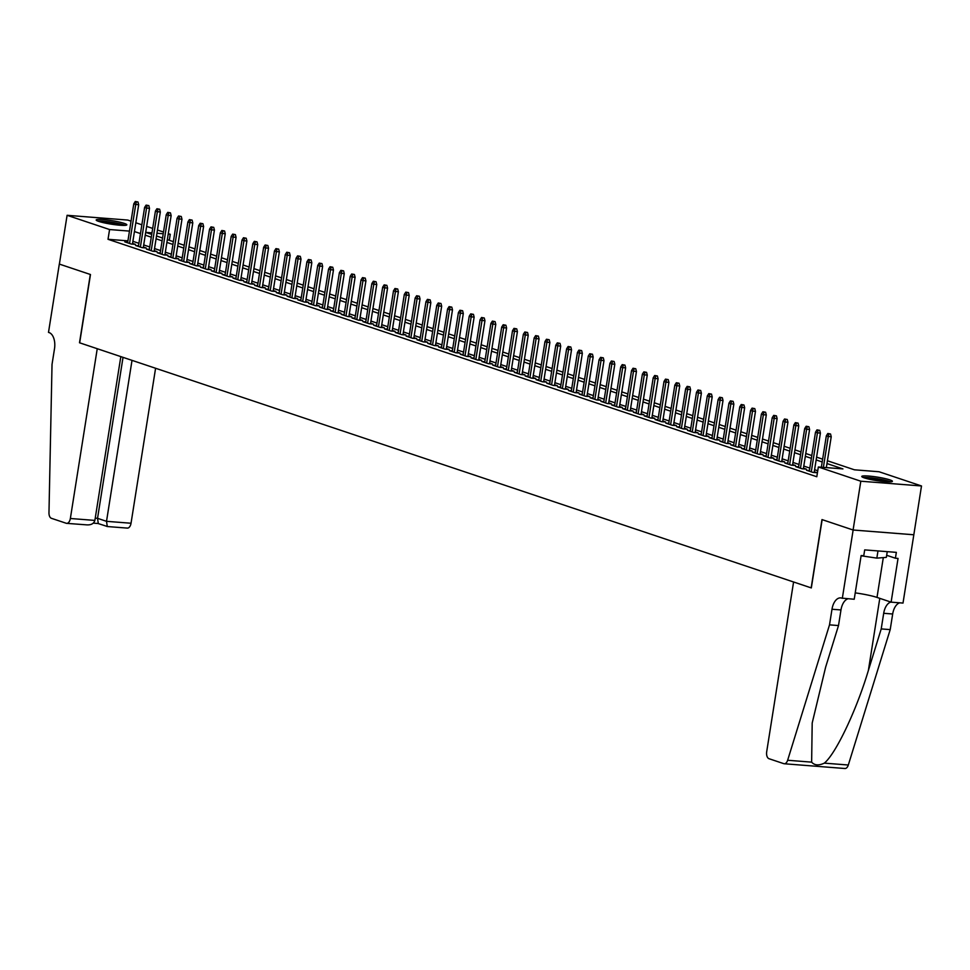 <?xml version="1.0" encoding="UTF-8"?>
<svg xmlns="http://www.w3.org/2000/svg" width="970" height="970" viewBox="0 0 970 970"><rect width="100%" height="100%" fill="white"/><g stroke="black" fill="none" stroke-linecap="round" stroke-linejoin="round"><path stroke-width="1.45" d="M864.294 477.87A15.52 1.782 -171 0 1 861.772 476.452A15.52 1.782 -171 0 1 872.818 476.476A15.52 1.782 -171 0 1 889.89 479.883A15.52 1.782 -171 0 1 892.412 481.302A15.52 1.782 -171 0 1 881.366 481.278A15.52 1.782 -171 0 1 864.294 477.87M98.71 221.402A15.52 1.782 -171 0 1 96.188 219.972A15.52 1.782 -171 0 1 107.233 219.996A15.52 1.782 -171 0 1 124.305 223.403A15.52 1.782 -171 0 1 126.827 224.822A15.52 1.782 -171 0 1 115.782 224.797A15.52 1.782 -171 0 1 98.71 221.402M842.324 598.32L853.139 530.02L822.148 519.629L811.32 587.929L793.581 581.988L766.688 751.774A5.965 3.359 -85.5 0 0 769.004 758.71L783.772 763.657A5.965 3.359 -85.5 0 0 784.233 763.754A5.965 3.359 -85.5 0 0 787.64 760.262L829.52 624.85L831.993 609.245A13.919 7.821 94.5 0 1 840.65 597.896A13.919 7.821 94.5 0 1 841.73 598.126L854.218 599.254L861.142 555.543L863.761 555.749L864.694 549.893L896.341 552.366L895.419 558.223L898.038 558.429L891.115 602.152L903.009 603.073L913.825 534.773L853.091 529.996L821.978 519.58L811.162 587.881L79.661 342.822L90.477 274.522L59.376 264.095L67.1 215.304L127.785 220.069L131.035 221.16M135.824 222.76L141.862 224.785M146.64 226.386L152.678 228.411M157.467 230.011L163.506 232.036M168.283 233.637L170.259 234.291L168.21 234.134M169.301 240.293L170.259 234.291M827.422 460.762L854.424 469.807L879.026 471.747L921.5 485.97L860.814 481.217L818.34 466.982L842.942 468.91L826.973 463.563M853.139 530.02L913.825 534.773L921.5 485.97M809.441 470.474L806.506 470.244L813.005 472.414L817.104 472.742L814.279 471.796M798.625 466.849L795.691 466.618L802.178 468.789L806.276 469.116L803.451 468.17M787.798 463.224L784.863 462.993L791.362 465.163L795.461 465.491L792.635 464.545M776.982 459.598L774.048 459.368L780.535 461.538L784.633 461.865L781.808 460.92M766.167 455.973L763.22 455.742L769.719 457.913L773.817 458.24L770.992 457.294M755.339 452.347L752.405 452.117L758.892 454.287L762.99 454.615L760.177 453.669M744.523 448.722L741.577 448.492L748.076 450.662L752.174 450.989L749.349 450.044M733.696 445.097L730.762 444.866L737.248 447.037L741.359 447.364L738.534 446.418M722.88 441.471L719.934 441.241L726.433 443.411L730.531 443.739L727.706 442.793M712.053 437.846L709.119 437.615L715.605 439.786L719.716 440.113L716.891 439.167M701.237 434.22L698.303 433.99L704.79 436.161L708.888 436.488L706.063 435.542M690.41 430.595L687.475 430.365L693.974 432.535L698.073 432.862L695.247 431.917M679.594 426.97L676.66 426.739L683.147 428.91L687.245 429.237L684.42 428.291M668.766 423.344L665.832 423.114L672.331 425.284L676.429 425.612L673.604 424.666M657.951 419.719L655.017 419.489L661.504 421.671L665.602 421.986L662.777 421.041M647.135 416.094L644.189 415.863L650.688 418.046L654.786 418.361L651.961 417.415M636.308 412.468L633.374 412.238L639.861 414.42L643.959 414.736L641.146 413.79M625.492 408.843L622.546 408.612L629.045 410.795L633.143 411.11L630.318 410.164M614.665 405.217L611.73 404.987L618.217 407.17L622.328 407.485L619.503 406.539M603.849 401.592L600.915 401.362L607.402 403.544L611.5 403.859L608.675 402.914M593.022 397.967L590.087 397.736L596.586 399.919L600.685 400.234L597.859 399.288M582.206 394.341L579.272 394.111L585.759 396.293L589.857 396.609L587.032 395.663M571.378 390.716L568.444 390.486L574.943 392.668L579.041 392.983L576.216 392.038M560.563 387.091L557.629 386.86L564.116 389.043L568.214 389.358L565.389 388.412M549.747 383.465L546.801 383.235L553.3 385.417L557.398 385.733L554.573 384.787M538.92 379.84L535.986 379.609L542.472 381.792L546.571 382.107L543.746 381.161M528.104 376.214L525.158 375.984L531.657 378.167L535.755 378.482L532.93 377.536M517.277 372.589L514.342 372.359L520.829 374.541L524.94 374.856L522.115 373.911M506.461 368.964L503.515 368.733L510.014 370.916L514.112 371.231L511.287 370.285M495.634 365.338L492.699 365.108L499.186 367.291L503.297 367.606L500.471 366.66M484.818 361.713L481.884 361.483L488.371 363.665L492.469 363.98L489.644 363.035M473.99 358.088L471.056 357.857L477.555 360.04L481.653 360.355L478.828 359.409M463.175 354.462L460.241 354.232L466.728 356.414L470.826 356.73L468.001 355.784M452.347 350.837L449.413 350.606L455.912 352.789L460.01 353.104L457.185 352.158M441.532 347.212L438.598 346.981L445.084 349.164L449.183 349.479L446.358 348.533M430.716 343.598L427.77 343.368L434.269 345.538L438.367 345.853L435.542 344.908M419.889 339.973L416.954 339.742L423.441 341.913L427.54 342.228L424.727 341.282M409.073 336.347L406.127 336.117L412.626 338.287L416.724 338.603L413.899 337.657M398.246 332.722L395.311 332.492L401.798 334.662L405.909 334.977L403.083 334.032M387.43 329.097L384.484 328.866L390.983 331.037L395.081 331.352L392.256 330.406M376.603 325.471L373.668 325.241L380.155 327.411L384.265 327.739L381.44 326.781M365.787 321.846L362.853 321.616L369.34 323.786L373.438 324.113L370.613 323.155M354.959 318.221L352.025 317.99L358.524 320.161L362.622 320.488L359.797 319.542M344.144 314.595L341.21 314.365L347.696 316.535L351.795 316.863L348.97 315.917M333.316 310.97L330.382 310.739L336.881 312.91L340.979 313.237L338.154 312.291M322.501 307.344L319.566 307.114L326.053 309.284L330.152 309.612L327.326 308.666M311.685 303.719L308.739 303.489L315.238 305.659L319.336 305.986L316.511 305.041M300.858 300.094L297.923 299.863L304.41 302.034L308.508 302.361L305.695 301.415M290.042 296.468L287.096 296.238L293.595 298.408L297.693 298.736L294.868 297.79M279.214 292.843L276.28 292.613L282.767 294.783L286.877 295.11L284.052 294.165M268.399 289.218L265.465 288.987L271.952 291.158L276.05 291.485L273.225 290.539M257.571 285.592L254.637 285.362L261.136 287.532L265.234 287.86L262.409 286.914M246.756 281.967L243.822 281.736L250.308 283.907L254.407 284.234L251.582 283.288M235.928 278.341L232.994 278.111L239.493 280.281L243.591 280.609L240.766 279.663M225.113 274.716L222.178 274.486L228.665 276.656L232.764 276.983L229.938 276.038M214.297 271.091L211.351 270.86L217.85 273.031L221.948 273.358L219.123 272.412M203.47 267.465L200.535 267.235L207.022 269.405L211.12 269.733L208.295 268.787M192.654 263.84L189.708 263.61L196.207 265.78L200.305 266.107L197.48 265.162M181.827 260.215L178.892 259.984L185.379 262.155L189.489 262.482L186.664 261.536M171.011 256.589L168.065 256.359L174.564 258.529L178.662 258.857L175.837 257.911M160.183 252.964L157.249 252.733L163.736 254.904L167.846 255.231L165.021 254.285M149.368 249.338L146.434 249.108L152.921 251.278L157.019 251.606L154.194 250.66M138.54 245.713L135.606 245.483L142.105 247.653L146.203 247.981L143.378 247.035M127.919 240.851L108.022 239.299L816.801 476.743L818.34 466.982M817.746 470.741L814.606 469.698M809.817 468.086L803.79 466.073M799.001 464.46L792.963 462.447M788.186 460.835L782.147 458.822M777.358 457.222L771.32 455.197M766.543 453.596L760.504 451.571M755.715 449.971L749.677 447.946M744.899 446.345L738.861 444.321M734.072 442.72L728.046 440.695M723.256 439.095L717.218 437.07M712.429 435.469L706.403 433.445M701.613 431.844L695.575 429.819M690.798 428.219L684.759 426.194M679.97 424.593L673.932 422.568M669.154 420.968L663.116 418.943M658.327 417.342L652.289 415.318M647.511 413.717L641.473 411.692M636.684 410.092L630.658 408.067M625.868 406.466L619.83 404.441M615.041 402.841L609.014 400.816M604.225 399.216L598.187 397.191M593.397 395.59L587.371 393.565M582.582 391.965L576.544 389.94M571.766 388.339L565.728 386.315M560.939 384.714L554.901 382.689M550.123 381.089L544.085 379.064M539.296 377.463L533.257 375.438M528.48 373.838L522.442 371.813M517.653 370.213L511.626 368.188M506.837 366.587L500.799 364.562M496.009 362.962L489.983 360.937M485.194 359.337L479.156 357.312M474.366 355.711L468.34 353.686M463.551 352.086L457.513 350.061M452.735 348.46L446.697 346.435M441.908 344.835L435.87 342.81M431.092 341.21L425.054 339.185M420.265 337.584L414.226 335.559M409.449 333.959L403.411 331.934M398.621 330.333L392.595 328.309M387.806 326.708L381.768 324.683M376.978 323.083L370.952 321.058M366.163 319.457L360.125 317.433M355.347 315.832L349.309 313.807M344.52 312.207L338.481 310.194M333.704 308.581L327.666 306.568M322.877 304.956L316.838 302.943M312.061 301.33L306.023 299.318M301.233 297.705L295.207 295.692M290.418 294.08L284.38 292.067M279.59 290.454L273.564 288.442M268.775 286.829L262.737 284.816M257.947 283.204L251.921 281.191M247.132 279.578L241.093 277.565M236.316 275.953L230.278 273.94M225.489 272.327L219.45 270.315M214.673 268.702L208.635 266.689M203.845 265.077L197.807 263.064M193.03 261.463L186.992 259.439M182.202 257.838L176.176 255.813M171.387 254.213L165.349 252.188M160.559 250.587L154.533 248.562M149.744 246.962L143.705 244.937M138.916 243.337L132.89 241.312M127.725 242.088L124.79 241.857L131.277 244.028L135.376 244.355L132.55 243.409M853.091 529.996L860.814 481.217M108.022 239.299L109.574 229.538L67.1 215.304M129.459 231.102L109.574 229.538M822.184 461.962L816.158 459.938M811.369 458.337L805.33 456.312M800.541 454.712L794.515 452.687M789.726 451.086L783.687 449.061M778.91 447.461L772.872 445.436M768.082 443.836L762.044 441.811M757.267 440.21L751.229 438.185M746.439 436.585L740.401 434.56M735.624 432.959L729.586 430.935M724.796 429.334L718.77 427.309M713.981 425.709L707.942 423.684M703.153 422.083L697.127 420.058M692.337 418.458L686.299 416.433M681.522 414.833L675.484 412.808M670.694 411.207L664.656 409.182M659.879 407.582L653.841 405.557M649.051 403.957L643.013 401.932M638.236 400.331L632.197 398.306M627.408 396.706L621.382 394.681M616.593 393.08L610.554 391.055M605.765 389.455L599.739 387.43M594.949 385.83L588.911 383.805M584.122 382.204L578.096 380.179M573.306 378.579L567.268 376.554M562.491 374.953L556.453 372.929M551.663 371.328L545.625 369.303M540.848 367.703L534.809 365.678M530.02 364.077L523.982 362.053M519.205 360.452L513.166 358.427M508.377 356.827L502.351 354.802M497.561 353.201L491.523 351.188M486.734 349.576L480.708 347.563M475.918 345.95L469.88 343.938M465.091 342.325L459.065 340.312M454.275 338.7L448.237 336.687M443.46 335.074L437.421 333.062M432.632 331.449L426.594 329.436M421.817 327.824L415.778 325.811M410.989 324.198L404.951 322.185M400.173 320.573L394.135 318.56M389.346 316.947L383.32 314.935M378.53 313.322L372.492 311.309M367.703 309.697L361.677 307.684M356.887 306.071L350.849 304.059M346.072 302.458L340.033 300.433M335.244 298.833L329.206 296.808M324.429 295.207L318.39 293.183M313.601 291.582L307.563 289.557M302.785 287.957L296.747 285.932M291.958 284.331L285.932 282.306M281.142 280.706L275.104 278.681M270.315 277.08L264.289 275.056M259.499 273.455L253.461 271.43M248.672 269.83L242.645 267.805M237.856 266.204L231.818 264.179M227.041 262.579L221.002 260.554M216.213 258.954L210.175 256.929M205.397 255.328L199.359 253.303M194.57 251.703L188.532 249.678M183.754 248.077L177.716 246.053M172.927 244.452L166.901 242.427M162.111 240.827L156.073 238.802M151.284 237.201L145.257 235.177M140.468 233.576L134.43 231.551M151.975 232.861L145.694 232.363L151.732 234.4M156.522 236.001L162.548 238.026M167.337 239.626L173.375 241.651M178.165 243.252L184.191 245.277M188.98 246.877L195.018 248.902M199.796 250.502L205.834 252.527M210.623 254.128L216.662 256.153M221.439 257.753L227.477 259.778M232.266 261.379L238.305 263.404M243.082 265.004L249.12 267.029M253.91 268.629L259.936 270.654M264.725 272.255L270.763 274.28M275.553 275.88L281.579 277.905M286.368 279.505L292.406 281.53M297.196 283.131L303.222 285.156M308.011 286.756L314.05 288.781M318.827 290.382L324.865 292.406M329.654 294.007L335.693 296.032M340.47 297.632L346.508 299.657M351.298 301.258L357.336 303.283M362.113 304.883L368.151 306.908M372.941 308.508L378.967 310.533M383.756 312.134L389.794 314.159M394.584 315.759L400.61 317.784M405.399 319.385L411.438 321.409M416.215 323.01L422.253 325.035M427.042 326.635L433.081 328.66M437.858 330.261L443.896 332.286M448.686 333.886L454.724 335.911M459.501 337.512L465.539 339.536M470.329 341.137L476.355 343.162M481.144 344.762L487.183 346.787M491.972 348.388L497.998 350.412M502.787 352.013L508.826 354.038M513.615 355.638L519.641 357.651M524.43 359.264L530.469 361.276M535.246 362.889L541.284 364.902M546.074 366.514L552.112 368.527M556.889 370.14L562.927 372.153M567.717 373.765L573.755 375.778M578.532 377.391L584.57 379.403M589.36 381.016L595.386 383.029M600.175 384.641L606.214 386.654M611.003 388.267L617.029 390.279M621.818 391.892L627.857 393.905M632.646 395.517L638.672 397.53M643.462 399.143L649.5 401.156M654.277 402.768L660.315 404.781M665.105 406.382L671.143 408.406M675.92 410.007L681.959 412.032M686.748 413.632L692.786 415.657M697.563 417.258L703.602 419.282M708.391 420.883L714.417 422.908M719.206 424.508L725.245 426.533M730.034 428.134L736.06 430.159M740.85 431.759L746.888 433.784M751.665 435.384L757.703 437.409M762.493 439.01L768.531 441.035M773.308 442.635L779.346 444.66M784.136 446.261L790.174 448.286M794.951 449.886L800.99 451.911M805.779 453.511L811.805 455.536M816.594 457.137L822.633 459.162M163.227 233.746L156.958 233.249M132.441 244.125L138.686 204.718L135.727 204.476L129.556 243.458M136.358 201.857L137.995 201.978L135.279 201.493L136.358 201.857L135.727 204.476L133.787 203.833L127.616 242.803M138.686 204.718L137.995 201.978M135.279 201.493L133.787 203.833M98.916 221.463A13.422 1.54 -171 0 1 117.2 223.488A13.422 1.54 -171 0 1 123.784 225.404M119.504 225.185A12.428 1.431 9 0 0 116.606 224.494A12.428 1.431 9 0 0 103.038 222.579M125.069 225.355A15.411 1.77 9 0 0 118.073 223.415A15.411 1.77 9 0 0 97.691 221.027M864.488 477.943A13.422 1.54 -171 0 1 882.785 479.968A13.422 1.54 -171 0 1 889.369 481.884M885.089 481.666A12.428 1.431 9 0 0 882.191 480.974A12.428 1.431 9 0 0 868.623 479.059M890.654 481.835A15.411 1.77 9 0 0 883.658 479.895A15.411 1.77 9 0 0 863.276 477.507M887.247 551.663L886.337 557.362L876.844 558.126L861.105 555.774M877.983 550.936L876.844 558.126M94.878 520.417C93.799 523.848 90.768 525.316 85.784 524.794L66.651 523.351A5.965 3.359 -85.5 0 1 66.19 523.254L51.41 518.307A5.965 3.359 -85.5 0 1 48.973 512.803L52.028 364.393L54.502 348.776A13.919 7.821 -85.5 0 0 49.094 332.577L48.5 332.383L59.316 264.082L90.319 274.462L79.504 342.762L97.242 348.715L70.361 518.489L94.878 520.417L120.826 356.608M132.017 360.355L106.518 521.326L131.035 523.242A5.965 3.359 94.5 0 1 127.325 528.104A5.965 3.359 94.5 0 1 126.864 528.019M155.588 368.26L131.035 523.242M66.651 523.351A5.965 3.359 -85.5 0 0 70.361 518.489M123.032 357.348L97.546 518.319L106.518 521.326L107.27 526.48L98.067 523.509M98.285 523.473L97.546 518.319L95.242 518.138M829.52 624.85L838.504 625.565L825.652 667.081L812.193 723.014L811.635 762.141C814.521 765.403 818.753 765.742 824.318 763.135C835.74 753.92 856.546 710.149 868.38 670.428L881.221 628.912L883.694 613.295A13.919 7.821 94.5 0 1 890.909 602.079M881.221 628.912L890.205 629.615L892.679 613.998A13.919 7.821 94.5 0 1 899.736 602.819M848.035 598.769A13.919 7.821 94.5 0 0 840.978 609.948L838.504 625.565M824.318 763.135L848.313 765.015L890.205 629.615M855.225 592.876A22.371 2.571 -171 0 1 877.001 597.411L891.115 602.152M848.313 765.015A5.965 3.359 94.5 0 1 844.918 768.507A5.965 3.359 94.5 0 1 844.458 768.422M886.665 555.289L895.419 558.223M143.257 247.75L149.501 208.344L146.555 208.101L140.383 247.083M147.173 205.482L148.822 205.604L146.094 205.119L147.173 205.482L146.555 208.101L144.603 207.459L138.431 246.428M149.501 208.344L148.822 205.604M146.094 205.119L144.603 207.459M154.084 251.375L160.329 211.969L157.37 211.727L151.199 250.709M158.001 209.108L159.638 209.229L156.922 208.744L158.001 209.108L157.37 211.727L155.43 211.084L149.247 250.054M160.329 211.969L159.638 209.229M156.922 208.744L155.43 211.084M164.9 255.001L171.144 215.595L168.198 215.352L162.026 254.334M168.816 212.721L170.453 212.854L167.737 212.369L168.816 212.721L168.198 215.352L166.246 214.709L160.074 253.679M171.144 215.595L170.453 212.854M167.737 212.369L166.246 214.709M175.728 258.626L181.972 219.22L179.013 218.977L172.842 257.959M179.644 216.346L181.281 216.48L178.553 215.995L179.644 216.346L179.013 218.977L177.061 218.335L170.89 257.305M181.972 219.22L181.281 216.48M178.553 215.995L177.061 218.335M186.543 262.252L192.787 222.833L189.841 222.603L183.657 261.585M190.459 219.972L192.096 220.105L189.38 219.62L190.459 219.972L189.841 222.603L187.889 221.96L181.717 260.93M192.787 222.833L192.096 220.105M189.38 219.62L187.889 221.96M197.371 265.877L203.603 226.459L200.657 226.228L194.485 265.21M201.287 223.597L202.924 223.731L200.196 223.245L201.287 223.597L200.657 226.228L198.704 225.586L192.533 264.555M203.603 226.459L202.924 223.731M200.196 223.245L198.704 225.586M208.186 269.502L214.431 230.084L211.472 229.854L205.3 268.835M212.103 227.222L213.739 227.356L211.023 226.871L212.103 227.222L211.472 229.854L209.532 229.211L203.36 268.181M214.431 230.084L213.739 227.356M211.023 226.871L209.532 229.211M219.014 273.128L225.246 233.709L222.3 233.479L216.128 272.461M222.918 230.848L224.567 230.981L221.839 230.484L222.918 230.848L222.3 233.479L220.348 232.836L214.176 271.806M225.246 233.709L224.567 230.981M221.839 230.484L220.348 232.836M229.829 276.753L236.074 237.335L233.115 237.104L226.944 276.086M233.746 234.473L235.383 234.607L232.667 234.109L233.746 234.473L233.115 237.104L231.175 236.462L225.004 275.431M236.074 237.335L235.383 234.607M232.667 234.109L231.175 236.462M240.645 280.378L246.889 240.96L243.943 240.73L237.771 279.712M244.561 238.099L246.21 238.232L243.482 237.735L244.561 238.099L243.943 240.73L241.991 240.075L235.819 279.057M246.889 240.96L246.21 238.232M243.482 237.735L241.991 240.075M251.472 284.004L257.717 244.585L254.758 244.355L248.587 283.337M255.389 241.724L257.026 241.857L254.31 241.36L255.389 241.724L254.758 244.355L252.818 243.7L246.647 282.682M257.717 244.585L257.026 241.857M254.31 241.36L252.818 243.7M262.288 287.629L268.532 248.211L265.586 247.981L259.414 286.962M266.204 245.349L267.853 245.483L265.125 244.986L266.204 245.349L265.586 247.981L263.634 247.326L257.462 286.308M268.532 248.211L267.853 245.483M265.125 244.986L263.634 247.326M273.116 291.255L279.36 251.836L276.401 251.606L270.23 290.588M277.032 248.975L278.669 249.108L275.941 248.611L277.032 248.975L276.401 251.606L274.462 250.951L268.278 289.933M279.36 251.836L278.669 249.108M275.941 248.611L274.462 250.951M283.931 294.88L290.175 255.462L287.229 255.231L281.058 294.213M287.847 252.6L289.484 252.733L286.768 252.236L287.847 252.6L287.229 255.231L285.277 254.576L279.105 293.558M290.175 255.462L289.484 252.733M286.768 252.236L285.277 254.576M294.759 298.505L301.003 259.087L298.045 258.857L291.873 297.838M298.675 256.225L300.312 256.359L297.584 255.862L298.675 256.225L298.045 258.857L296.092 258.202L289.921 297.184M301.003 259.087L300.312 256.359M297.584 255.862L296.092 258.202M305.574 302.131L311.819 262.712L308.872 262.482L302.688 301.464M309.491 259.851L311.127 259.984L308.411 259.487L309.491 259.851L308.872 262.482L306.92 261.827L300.748 300.809M311.819 262.712L311.127 259.984M308.411 259.487L306.92 261.827M316.402 305.756L322.634 266.338L319.688 266.107L313.516 305.089M320.318 263.476L321.955 263.61L319.227 263.112L320.318 263.476L319.688 266.107L317.736 265.453L311.564 304.435M322.634 266.338L321.955 263.61M319.227 263.112L317.736 265.453M327.217 309.381L333.462 269.963L330.503 269.733L324.332 308.715M331.134 267.102L332.771 267.235L330.055 266.738L331.134 267.102L330.503 269.733L328.563 269.078L322.392 308.06M333.462 269.963L332.771 267.235M330.055 266.738L328.563 269.078M338.045 313.007L344.277 273.588L341.331 273.358L335.159 312.34M341.949 270.727L343.598 270.86L340.87 270.363L341.949 270.727L341.331 273.358L339.379 272.703L333.207 311.685M344.277 273.588L343.598 270.86M340.87 270.363L339.379 272.703M348.861 316.632L355.105 277.214L352.146 276.983L345.975 315.965M352.777 274.352L354.414 274.486L351.698 273.989L352.777 274.352L352.146 276.983L350.206 276.329L344.035 315.311M355.105 277.214L354.414 274.486M351.698 273.989L350.206 276.329M359.676 320.258L365.92 280.839L362.974 280.609L356.802 319.579M363.592 277.978L365.241 278.111L362.513 277.614L363.592 277.978L362.974 280.609L361.022 279.954L354.85 318.936M365.92 280.839L365.241 278.111M362.513 277.614L361.022 279.954M370.504 323.883L376.748 284.465L373.789 284.234L367.618 323.204M374.42 281.603L376.057 281.736L373.341 281.239L374.42 281.603L373.789 284.234L371.849 283.579L365.666 322.561M376.748 284.465L376.057 281.736M373.341 281.239L371.849 283.579M381.319 327.508L387.563 288.09L384.617 287.86L378.445 326.829M385.236 285.228L386.884 285.362L384.156 284.865L385.236 285.228L384.617 287.86L382.665 287.205L376.493 326.187M387.563 288.09L386.884 285.362M384.156 284.865L382.665 287.205M392.147 331.122L398.391 291.715L395.433 291.485L389.261 330.455M396.063 288.854L397.7 288.987L394.972 288.49L396.063 288.854L395.433 291.485L393.493 290.83L387.309 329.812M398.391 291.715L397.7 288.987M394.972 288.49L393.493 290.83M402.962 334.747L409.207 295.341L406.26 295.11L400.076 334.08M406.879 292.479L408.515 292.613L405.799 292.115L406.879 292.479L406.26 295.11L404.308 294.456L398.137 333.438M409.207 295.341L408.515 292.613M405.799 292.115L404.308 294.456M413.79 338.372L420.034 298.966L417.076 298.736L410.904 337.705M417.706 296.105L419.343 296.238L416.615 295.741L417.706 296.105L417.076 298.736L415.124 298.081L408.952 337.063M420.034 298.966L419.343 296.238M416.615 295.741L415.124 298.081M424.605 341.998L430.85 302.591L427.903 302.361L421.72 341.331M428.522 299.73L430.159 299.863L427.443 299.366L428.522 299.73L427.903 302.361L425.951 301.706L419.78 340.688M430.85 302.591L430.159 299.863M427.443 299.366L425.951 301.706M435.433 345.623L441.665 306.217L438.719 305.986L432.547 344.956M439.349 303.355L440.986 303.489L438.258 302.992L439.349 303.355L438.719 305.986L436.767 305.332L430.595 344.314M441.665 306.217L440.986 303.489M438.258 302.992L436.767 305.332M446.248 349.248L452.493 309.842L449.534 309.612L443.363 348.582M450.165 306.981L451.802 307.114L449.086 306.617L450.165 306.981L449.534 309.612L447.594 308.957L441.423 347.939M452.493 309.842L451.802 307.114M449.086 306.617L447.594 308.957M457.076 352.874L463.308 313.468L460.362 313.237L454.19 352.207M460.98 310.606L462.629 310.739L459.901 310.242L460.98 310.606L460.362 313.237L458.41 312.582L452.238 351.564M463.308 313.468L462.629 310.739M459.901 310.242L458.41 312.582M467.892 356.499L474.136 317.093L471.178 316.863L465.006 355.832M471.808 314.231L473.445 314.365L470.729 313.868L471.808 314.231L471.178 316.863L469.237 316.208L463.066 355.178M474.136 317.093L473.445 314.365M470.729 313.868L469.237 316.208M478.707 360.125L484.951 320.718L482.005 320.488L475.833 359.458M482.623 317.857L484.272 317.99L481.544 317.493L482.623 317.857L482.005 320.488L480.053 319.833L473.881 358.803M484.951 320.718L484.272 317.99M481.544 317.493L480.053 319.833M489.535 363.75L495.779 324.344L492.821 324.113L486.649 363.083M493.451 321.482L495.088 321.616L492.372 321.118L493.451 321.482L492.821 324.113L490.881 323.459L484.697 362.428M495.779 324.344L495.088 321.616M492.372 321.118L490.881 323.459M500.35 367.375L506.595 327.969L503.648 327.739L497.477 366.708M504.267 325.108L505.903 325.241L503.187 324.744L504.267 325.108L503.648 327.739L501.696 327.084L495.524 366.054M506.595 327.969L505.903 325.241M503.187 324.744L501.696 327.084M511.178 371.001L517.422 331.594L514.464 331.364L508.292 370.334M515.094 328.733L516.731 328.854L514.003 328.369L515.094 328.733L514.464 331.364L512.512 330.709L506.34 369.679M517.422 331.594L516.731 328.854M514.003 328.369L512.512 330.709M521.993 374.626L528.238 335.22L525.291 334.989L519.108 373.959M525.91 332.358L527.547 332.48L524.831 331.995L525.91 332.358L525.291 334.989L523.339 334.335L517.168 373.304M528.238 335.22L527.547 332.48M524.831 331.995L523.339 334.335M532.821 378.251L539.053 338.845L536.107 338.615L529.935 377.585M536.737 335.984L538.374 336.105L535.646 335.62L536.737 335.984L536.107 338.615L534.155 337.96L527.983 376.93M539.053 338.845L538.374 336.105M535.646 335.62L534.155 337.96M543.636 381.877L549.881 342.471L546.922 342.24L540.751 381.21M547.553 339.609L549.19 339.73L546.474 339.245L547.553 339.609L546.922 342.24L544.982 341.586L538.811 380.555M549.881 342.471L549.19 339.73M546.474 339.245L544.982 341.586M554.464 385.502L560.696 346.096L557.75 345.866L551.578 384.835M558.368 343.234L560.017 343.356L557.289 342.871L558.368 343.234L557.75 345.866L555.798 345.211L549.626 384.181M560.696 346.096L560.017 343.356M557.289 342.871L555.798 345.211M565.28 389.128L571.524 349.721L568.565 349.491L562.394 388.461M569.196 346.86L570.833 346.981L568.117 346.496L569.196 346.86L568.565 349.491L566.625 348.836L560.454 387.806M571.524 349.721L570.833 346.981M568.117 346.496L566.625 348.836M576.095 392.753L582.339 353.347L579.393 353.116L573.221 392.086M580.011 350.485L581.66 350.606L578.932 350.121L580.011 350.485L579.393 353.116L577.441 352.462L571.269 391.431M582.339 353.347L581.66 350.606M578.932 350.121L577.441 352.462M586.923 396.378L593.167 356.972L590.209 356.742L584.037 395.712M590.839 354.111L592.476 354.232L589.76 353.747L590.839 354.111L590.209 356.742L588.269 356.087L582.097 395.057M593.167 356.972L592.476 354.232M589.76 353.747L588.269 356.087M597.738 400.004L603.983 360.597L601.036 360.367L594.865 399.337M601.655 357.736L603.304 357.857L600.575 357.372L601.655 357.736L601.036 360.367L599.084 359.712L592.912 398.682M603.983 360.597L603.304 357.857M600.575 357.372L599.084 359.712M608.566 403.629L614.81 364.223L611.852 363.992L605.68 402.962M612.482 361.361L614.119 361.483L611.391 360.998L612.482 361.361L611.852 363.992L609.912 363.338L603.728 402.308M614.81 364.223L614.119 361.483M611.391 360.998L609.912 363.338M619.381 407.254L625.626 367.848L622.679 367.618L616.508 406.588M623.298 364.987L624.935 365.108L622.219 364.623L623.298 364.987L622.679 367.618L620.727 366.963L614.556 405.933M625.626 367.848L624.935 365.108M622.219 364.623L620.727 366.963M630.209 410.88L636.453 371.474L633.495 371.243L627.323 410.213M634.125 368.612L635.762 368.733L633.034 368.248L634.125 368.612L633.495 371.243L631.543 370.588L625.371 409.558M636.453 371.474L635.762 368.733M633.034 368.248L631.543 370.588M641.024 414.505L647.269 375.099L644.322 374.869L638.139 413.838M644.941 372.237L646.578 372.359L643.862 371.874L644.941 372.237L644.322 374.869L642.37 374.214L636.199 413.184M647.269 375.099L646.578 372.359M643.862 371.874L642.37 374.214M651.852 418.131L658.084 378.724L655.138 378.494L648.966 417.464M655.769 375.863L657.405 375.984L654.677 375.499L655.769 375.863L655.138 378.494L653.186 377.839L647.014 416.809M658.084 378.724L657.405 375.984M654.677 375.499L653.186 377.839M662.668 421.756L668.912 382.35L665.953 382.119L659.782 421.089M666.584 379.488L668.221 379.609L665.505 379.124L666.584 379.488L665.953 382.119L664.013 381.465L657.842 420.434M668.912 382.35L668.221 379.609M665.505 379.124L664.013 381.465M673.495 425.381L679.727 385.975L676.781 385.745L670.61 424.714M677.399 383.114L679.048 383.235L676.32 382.75L677.399 383.114L676.781 385.745L674.829 385.09L668.657 424.06M679.727 385.975L679.048 383.235M676.32 382.75L674.829 385.09M684.311 429.007L690.555 389.6L687.597 389.37L681.425 428.34M688.227 386.739L689.864 386.86L687.148 386.375L688.227 386.739L687.597 389.37L685.657 388.715L679.485 427.685M690.555 389.6L689.864 386.86M687.148 386.375L685.657 388.715M695.126 432.632L701.371 393.226L698.424 392.995L692.253 431.965M699.043 390.364L700.692 390.486L697.963 390.001L699.043 390.364L698.424 392.995L696.472 392.341L690.301 431.31M701.371 393.226L700.692 390.486M697.963 390.001L696.472 392.341M705.954 436.257L712.198 396.851L709.24 396.609L703.068 435.591M709.87 393.99L711.507 394.111L708.791 393.626L709.87 393.99L709.24 396.609L707.3 395.966L701.116 434.936M712.198 396.851L711.507 394.111M708.791 393.626L707.3 395.966M716.769 439.883L723.014 400.477L720.067 400.234L713.896 439.216M720.686 397.615L722.335 397.736L719.607 397.251L720.686 397.615L720.067 400.234L718.115 399.591L711.944 438.561M723.014 400.477L722.335 397.736M719.607 397.251L718.115 399.591M727.597 443.508L733.841 404.102L730.883 403.859L724.711 442.841M731.513 401.24L733.15 401.362L730.422 400.877L731.513 401.24L730.883 403.859L728.943 403.217L722.759 442.187M733.841 404.102L733.15 401.362M730.422 400.877L728.943 403.217M738.412 447.134L744.657 407.727L741.711 407.485L735.527 446.467M742.329 404.854L743.966 404.987L741.25 404.502L742.329 404.854L741.711 407.485L739.758 406.842L733.587 445.812M744.657 407.727L743.966 404.987M741.25 404.502L739.758 406.842M749.24 450.759L755.485 411.353L752.526 411.11L746.354 450.092M753.156 408.479L754.793 408.612L752.065 408.127L753.156 408.479L752.526 411.11L750.574 410.468L744.402 449.437M755.485 411.353L754.793 408.612M752.065 408.127L750.574 410.468M760.056 454.384L766.3 414.966L763.354 414.736L757.17 453.717M763.972 412.104L765.609 412.238L762.893 411.753L763.972 412.104L763.354 414.736L761.401 414.093L755.23 453.063M766.3 414.966L765.609 412.238M762.893 411.753L761.401 414.093M770.883 458.01L777.115 418.591L774.169 418.361L767.997 457.343M774.8 415.73L776.436 415.863L773.708 415.378L774.8 415.73L774.169 418.361L772.217 417.718L766.045 456.688M777.115 418.591L776.436 415.863M773.708 415.378L772.217 417.718M781.699 461.635L787.943 422.217L784.985 421.986L778.813 460.968M785.615 419.355L787.252 419.489L784.536 419.004L785.615 419.355L784.985 421.986L783.045 421.344L776.873 460.313M787.943 422.217L787.252 419.489M784.536 419.004L783.045 421.344M792.526 465.26L798.759 425.842L795.812 425.612L789.641 464.594M796.431 422.981L798.08 423.114L795.351 422.629L796.431 422.981L795.812 425.612L793.86 424.969L787.688 463.939M798.759 425.842L798.08 423.114M795.351 422.629L793.86 424.969M803.342 468.886L809.586 429.467L806.628 429.237L800.456 468.219M807.258 426.606L808.895 426.739L806.179 426.242L807.258 426.606L806.628 429.237L804.688 428.594L798.516 467.564M809.586 429.467L808.895 426.739M806.179 426.242L804.688 428.594M814.157 472.511L820.402 433.093L817.455 432.862L811.284 471.844M818.074 430.231L819.723 430.365L816.995 429.868L818.074 430.231L817.455 432.862L815.503 432.208L809.332 471.19M820.402 433.093L819.723 430.365M816.995 429.868L815.503 432.208M826.331 467.613L831.229 436.718L828.271 436.488L823.385 467.382M828.901 433.857L830.538 433.99L827.822 433.493L828.901 433.857L828.271 436.488L826.331 435.833L821.36 467.225M831.229 436.718L830.538 433.99M827.822 433.493L826.331 435.833M883.694 613.295L892.679 613.998M840.978 609.948L831.993 609.245M787.64 760.262L811.635 762.141M868.38 670.428L879.79 598.357M883.306 557.604L877.001 597.411M127.325 528.104L107.039 526.516M93.326 523.133L98.019 523.509M784.233 763.754L844.918 768.507"/></g></svg>
